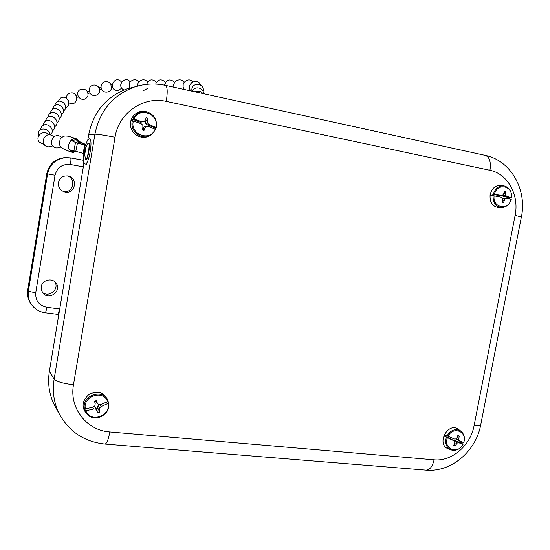 <?xml version="1.0" encoding="UTF-8"?>
<svg xmlns="http://www.w3.org/2000/svg" width="550" height="550" viewBox="0 0 550 550"><rect width="100%" height="100%" fill="white"/><g stroke="black" fill="none" stroke-linecap="round" stroke-linejoin="round"><path stroke-width="0.82" d="M41.243 286.791C42.034 280.122 51.755 277.454 55.763 282.755C62.59 290.317 49.417 301.104 43.024 293.136L41.429 290.166L41.243 286.791M42.384 292.284C48.991 298.224 59.854 288.908 54.746 281.738M58.396 182.586C59.73 177.726 62.92 175.526 67.98 175.986C78.32 177.595 75.46 194.191 65.223 192.053C60.362 190.733 58.094 187.577 58.396 182.586M63.793 191.682C73.081 193.208 76.422 178.757 67.437 175.897M67.458 157.561L65.395 157.52C55.316 158.517 49.108 163.928 46.771 173.745L27.747 289.912C27.046 294.546 27.906 298.849 30.319 302.816L31.047 303.889M135.135 86.797L127.016 88.873C106.109 96.793 93.335 112.049 88.694 134.626L87.801 140.03M84.047 162.601L49.397 371.243C47.499 383.377 49.211 394.735 54.539 405.316L56.127 408.176M491.088 193.951L501.408 195.346L497.654 195.284L491.088 193.951L490.82 195.333L494.127 195.855C492.264 207.852 508.441 211.008 511.108 199.286L506.653 198.316L505.175 198.736L503.504 202.373L501.978 202.07L502.618 199.98L502.432 198.179L501.05 197.182L494.127 195.855M502.143 197.966L506.653 198.316M509.424 198.907L509.651 197.718L503.154 196.398L501.758 195.264M501.703 207.522L499.84 207.618C492.814 207.171 489.576 202.819 490.126 194.562C492.03 187.901 495.921 184.855 501.799 185.439L504.426 186.01C509.534 187.701 511.919 191.586 511.576 197.677L509.651 197.718M493.006 195.656C492.896 203.232 496.072 207.171 502.521 207.481C506.866 206.766 509.781 204.05 511.252 199.341L511.108 199.286M503.999 192.376L505.608 191.558L505.808 195.498L507.011 196.481L511.576 197.691M501.408 195.346L503.058 194.941L503.896 193.366L504.082 191.242L505.608 191.558M503.793 193.572L505.45 193.689M501.772 195.346L505.808 195.498M502.232 201.279L503.504 202.373M503.154 196.398L507.011 196.481M502.453 198.371L505.175 198.736M502.576 200.124L504.171 200.289M147.276 124.877L149.078 124.451L156.207 127.676L155.574 128.033L147.276 124.877L145.606 123.31L145.496 121.399L144.65 120.931M131.849 119.006L134.021 119.082L141.907 121.722L144.038 121.632L140.25 122.203L131.849 119.006L131.333 120.539L133.389 120.959C129.47 134.399 150.219 142.12 155.121 129.216L148.39 126.479L146.334 126.562L144.904 128.143L143.99 130.488L142.031 129.752L142.911 127.394L142.821 125.228L141.213 123.757L133.389 120.959M142.766 127.792L143.296 127.882L144.526 126.486L148.39 126.479M155.183 129.243L155.574 128.033M145.606 123.31L147.551 122.973L149.078 124.451M144.038 121.632L145.399 120.058L146.108 117.741L148.06 118.491L147.386 120.821L147.551 122.973M149.469 135.781C142.161 140.113 131.814 134.839 130.604 126.053C129.133 117.294 137.528 109.402 145.86 111.636L146.541 111.794M143.99 130.488L143.296 127.882M144.526 126.486L146.334 126.562M143.241 128.171L144.904 128.143M140.25 122.203L141.907 121.722M132.433 120.677C129.051 131.725 143.275 141.659 151.807 134.379L155.602 129.47L155.121 129.216M145.496 121.399L148.06 118.491M145.681 120.979L147.386 120.821M455.606 438.941L463.753 442.709C465.183 437.917 464.234 434.067 460.907 431.159C455.565 428.203 450.924 429.763 446.992 435.848L444.95 434.892L444.407 436.157L450.436 438.618L453.695 440.674L444.407 436.157M453.805 440.791L455.482 440.674L461.45 443.107L461.924 442.021M456.197 438.783L458.597 439.952L459.553 441.086M446.992 435.848L454.417 438.989L456.081 438.921L457.215 437.553L457.834 435.504L459.236 436.081L458.597 439.952M450.636 449.742L448.539 448.917C435.6 444.696 448.023 420.97 458.666 429.529L460.632 430.953M446.353 437.332C444.737 443.41 446.325 447.604 451.103 449.921C456.101 451.172 460.103 449.274 463.1 444.235L461.45 443.107M454.114 444.531L454.987 446.016L453.578 445.445L454.616 443.623L454.809 441.897L453.695 440.674M453.826 440.811L457.325 442.922L454.987 446.016M454.644 443.417L456.046 444.201M463.107 444.221L458.837 442.764L457.325 442.922M455.482 440.674L458.837 442.764M457.621 436.246L459.236 436.081M457.256 437.422L458.638 438.137M107.793 400.207L108.123 401.163L107.58 401.644C103.654 389.207 82.404 396.062 85.394 408.925L93.246 407.014L94.937 405.694L95.191 403.604L94.504 401.225L96.504 400.572L97.226 402.937L98.532 404.511L100.574 404.607L107.58 401.644M98.532 404.511L95.968 401.479L94.669 401.796M85.394 408.925L84.487 408.918L83.566 408.141L83.978 409.606L87.223 408.54M93.452 406.856L94.758 406.931L95.886 408.293L97.694 407.701L97.934 405.893L99.564 404.566M106.026 402.373L108.192 401.658L108.103 401.273M87.588 414.672L87.037 414.178C81.214 407.426 81.867 400.84 88.997 394.426C97.604 390.314 103.868 392.239 107.779 400.207M92.744 407.151L93.789 408.959L85.896 410.719C90.007 423.149 111.024 416.123 108.075 403.425L108.598 402.875L108.192 401.658M83.978 409.606L84.968 410.637L85.896 410.719M97.694 407.701L99.694 412.074L97.701 412.734L95.886 408.293M97.934 405.893L99.481 407.956L99.172 409.956L99.694 412.074M97.804 408.279L99.172 409.956M94.758 406.931L95.892 409.138L93.789 408.959M97.144 410.623L95.892 409.138M108.075 403.425L101.111 406.553L99.481 407.956M99.797 404.573L101.111 406.553M95.968 401.479L96.504 400.572M95.899 401.383L97.226 402.937M85.979 159.844C87.718 160.696 90.771 143.014 88.866 143.048L87.904 143.468L85.25 148.583L84.432 153.34C84.892 155.079 86.254 147.166 85.25 148.583M84.432 153.34L85.642 159.782C87.381 160.634 90.427 142.952 88.529 142.986M75.804 151.312L83.896 153.581C83.256 159.754 83.655 163.226 85.085 163.996C88.777 165.516 93.417 138.964 89.478 138.813C88.213 138.786 86.907 140.979 85.552 145.386L75.529 142.478L73.858 150.817L75.804 151.312L77.44 143.131M75.151 142.299L85.628 145.124M85.745 144.753L83.05 143.447L83.043 144.464M85.649 145.062L83.696 143.694M76.409 142.849L77.021 142.917M83.861 144.671L84.054 143.887M71.706 140.683L76.168 139.618L78.292 141.817L78.843 141.295L84.301 143.763M78.739 143.371L78.292 141.817L83.043 143.44M71.589 151.167L72.827 151.539L72.662 152.343L71.968 152.206L69.135 149.524C68.035 146.328 68.633 143.323 70.929 140.498L71.046 140.374C72.786 138.689 74.58 138.174 76.422 138.827L78.843 141.295M71.046 140.374L75.522 142.478M69.197 149.669L73.858 150.817M72.827 151.539L70.194 149.916M70.833 150.638L73.652 151.532L73.597 152.336L72.724 152.068M75.047 151.106L73.652 151.532M76.01 151.36L73.597 152.336M67.409 99.137L68.448 100.733M76.065 95.404L77.729 94.82L78.451 96.841L76.904 97.391M98.993 87.739L100.994 87.168L101.606 89.203L99.681 89.753M89.946 92.957C92.709 98.044 101.028 94.978 99.626 89.396L99.151 88.027C97.632 85.511 95.48 84.59 92.682 85.25C90.152 86.281 88.997 88.179 89.217 90.949M112.399 86.859L111.368 87.024L110.894 84.954L112.097 84.755M87.409 91.561L89.341 90.908L90.001 92.916M88.014 93.61L87.306 91.596M120.808 85.965L120.787 84.081M129.298 86.116L129.271 84.102M137.699 86.034L137.906 84.129M146.334 84.391L146.685 84.171M164.037 85.078L164.718 84.26M174.013 86.549C173.037 85.828 173.009 85.085 173.91 84.315L173.979 84.315M183.136 86.556L183.184 84.377M83.078 160.201L70.606 157.898C71.081 158.386 71.032 160.586 70.441 164.498L83.029 166.794C83.614 162.903 83.634 160.703 83.098 160.208L83.078 160.201M70.593 157.891L66.316 157.568L70.593 157.891L83.112 160.208M45.155 312.751L57.619 314.332C58.197 314.201 58.802 312.4 59.427 308.928L46.853 307.306C46.234 310.791 45.65 312.599 45.114 312.744C39.036 311.843 34.334 308.866 31.006 303.82C28.573 299.832 27.713 295.501 28.414 290.833L27.747 289.912M59.737 308.969L83.346 166.849M46.853 307.306C38.981 305.498 35.282 300.616 35.75 292.662C31.673 292.064 29.226 291.459 28.414 290.833L47.568 173.903L55.041 175.244C57.172 167.413 62.308 163.831 70.441 164.498M35.75 292.662L55.041 175.244M65.395 157.52L66.316 157.568C56.176 158.572 49.926 164.017 47.568 173.903L46.771 173.745M521.379 217.009L515.116 215.428L474.072 425.686C478.576 426.106 480.796 425.81 480.721 424.806L521.379 217.009M165.55 85.388L485.231 155.354C489.569 156.963 491.143 161.941 489.954 170.287C507.726 173.683 519.447 195.195 515.116 215.428M474.072 425.686C470.566 445.473 451.777 461.711 434.081 459.821C432.424 466.861 429.619 470.298 425.666 470.126L105.112 444.049M141.941 85.064L134.31 87.065C144.567 83.689 154.969 83.133 165.502 85.381C167.454 86.556 167.716 91.898 166.292 101.392L489.954 170.287M434.081 459.821L109.828 431.936C108.316 439.973 106.638 444.001 104.789 444.022C84.453 441.808 69.321 431.839 59.407 414.095L54.539 405.316M127.016 88.873L134.31 87.065C112.839 95.205 99.715 110.894 94.93 134.131C97.831 134.179 104.541 135.204 115.046 137.204C118.587 112.991 143.433 95.927 166.292 101.392M109.828 431.936C86.817 430.519 69.087 408.086 73.487 384.794C63.037 383.494 56.595 381.597 54.141 379.115C52.188 391.586 53.941 403.246 59.407 414.095M88.694 134.626L94.93 134.131L54.141 379.115L49.397 371.243M73.487 384.794L115.046 137.204M493.322 194.04C495.385 188.079 499.084 185.405 504.426 186.01M511.431 197.608C513.37 185.721 497.2 182.325 494.457 194.164M155.753 127.353C159.734 114.098 139.081 106.074 134.021 119.082M133.045 118.876C136.008 113.114 140.649 110.784 146.953 111.891C154.275 114.586 157.362 119.838 156.207 127.641M463.616 442.674C467.913 431.695 453.118 425.535 448.037 436.308M447.37 437.862C443.087 448.965 457.985 454.919 462.962 444.214M88.213 415.236C96.257 422.62 111.162 413.511 108.598 402.902C111.141 413.469 96.209 422.586 88.213 415.236L84.968 410.637M84.487 408.918C81.159 395.134 104.019 387.771 108.123 401.163M84.789 144.994L83.133 153.182M83.579 153.34L85.236 145.152M55.763 282.755L55.454 282.404M65.223 192.053L64.192 191.812M57.619 314.332L58.823 314.497M30.319 302.816L31.006 303.82M485.327 155.375C511.17 160.669 527.182 190.004 521.393 216.92M426.367 470.188C451.467 472.312 475.86 451.117 480.645 425.205M156.214 127.662C157.389 119.852 154.303 114.599 146.953 111.891M151.807 134.379L155.602 129.47M85.126 164.003L86.515 164.264M89.478 138.813L90.901 139.095M75.701 142.491L74.573 142.031M71.968 152.206C67.231 150.714 63.883 149.27 61.937 147.881C59.386 146.486 58.871 143.426 60.39 138.703C62.721 136.455 64.742 135.568 66.461 136.036C67.526 135.891 70.847 136.819 76.422 138.827M194.899 91.816C198.66 90.729 201.259 91.293 202.682 93.514M90.049 92.922L88.137 93.569M203.136 91.644C205.501 83.538 191.778 81.414 191.826 89.904L191.936 91.162M203.521 93.699C203.754 87.574 194.535 85.546 192.356 91.259M192.816 81.84C188.079 76.12 179.369 84.336 184.621 89.561M200.427 85.002C197.292 76.794 185.075 84.439 190.933 90.942M121.571 82.074C114.414 73.666 107.092 90.619 117.913 90.509L121.791 88.234M130.213 81.881C124.823 74.841 115.954 86.405 123.977 90.001M138.806 81.971C134.956 76.326 126.129 82.569 130.123 88.103M143.282 90.681L147.641 88.44M147.551 82.06C144.533 77.399 136.744 80.561 137.885 85.986M156.454 82.156C152.151 78.499 148.885 79.234 146.651 84.356M165.522 82.252C161.384 78.547 158.091 79.159 155.643 84.081M174.749 82.356C169.964 78.375 166.588 79.317 164.622 85.195M183.569 89.334L184.009 88.784M184.058 82.335C180.758 76.835 171.82 81.324 174.199 87.285M101.461 88.866C103.4 94.194 111.939 92.599 111.574 86.989M111.121 84.913C109.746 82.321 107.642 81.283 104.809 81.806C102.169 82.748 100.932 84.638 101.09 87.484M78.354 96.876C81.977 100.526 85.154 100.272 87.904 96.113C88.371 91.087 86.089 88.77 81.056 89.148C78.54 90.193 77.392 92.098 77.619 94.861M63.484 111.038C70.008 106.384 60.108 96.752 55.584 103.393L54.656 105.813M65.498 107.8C72.827 105.332 66.598 93.761 60.328 98.244L58.183 101.454M68.901 102.802C78.409 108.061 79.489 89.87 69.451 93.356C67.416 94.318 66.364 95.941 66.296 98.209M49.837 134.874C49.919 129.023 41.002 126.741 38.479 131.986L38.225 136.971M50.352 134.963C56.719 129.587 46.014 120.168 41.381 127.112L40.377 129.931M52.229 131.072C59.441 126.211 48.799 115.713 43.904 122.897L42.914 125.634M54.601 126.858C61.669 122.038 51.171 111.726 46.358 118.8L45.382 121.461M56.911 122.753C63.834 117.968 53.487 107.834 48.751 114.799L47.788 117.397M59.153 118.745C65.945 114.008 55.742 104.046 51.081 110.907L50.133 113.438M61.346 114.847C68.008 110.144 57.943 100.348 53.357 107.106L52.422 109.581M53.673 136.888C46.207 128.989 37.476 144.602 48.084 146.884L52.862 145.867M48.744 134.812C44.021 128.851 34.457 136.194 39.256 142.12L44.378 144.657M61.621 137.356C53.343 130.123 46.179 146.754 57.035 147.984L60.981 147.042"/></g></svg>
